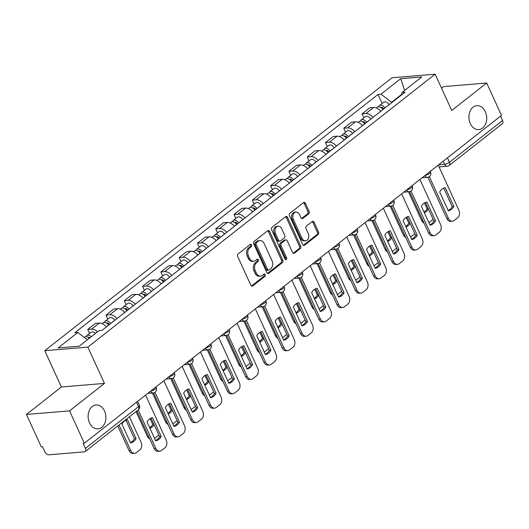 <?xml version="1.0" encoding="UTF-8"?>
<svg xmlns="http://www.w3.org/2000/svg" width="529" height="529" viewBox="0 0 529 529"><rect width="100%" height="100%" fill="white"/><g stroke="black" fill="none" stroke-linecap="round" stroke-linejoin="round"><path stroke-width="0.79" d="M251.652 244.874A1.289 0.952 85.2 0 0 250.739 244.226A1.289 0.952 85.2 0 0 250.336 244.391L238.103 253.999A1.838 1.362 85.2 0 0 237.686 256.505L250.845 285.243A1.838 1.362 85.2 0 0 252.148 286.176A1.838 1.362 85.2 0 0 252.73 285.938L264.956 276.33A1.289 0.952 85.2 0 0 265.247 274.577A1.289 0.952 85.2 0 0 264.335 273.929A1.289 0.952 85.2 0 0 263.931 274.095L262.351 275.338A5.885 4.351 85.2 0 1 260.499 276.085A5.885 4.351 85.2 0 1 256.327 273.123L255.229 270.722A5.885 4.351 85.2 0 1 256.572 262.721L258.159 261.478A1.289 0.952 85.2 0 0 258.45 259.726A1.289 0.952 85.2 0 0 257.537 259.078A1.289 0.952 85.2 0 0 257.134 259.243L255.553 260.486A5.885 4.351 85.2 0 1 253.702 261.24A5.885 4.351 85.2 0 1 249.529 258.271L248.432 255.877A5.885 4.351 85.2 0 1 249.774 247.87L251.354 246.626A1.289 0.952 85.2 0 0 251.652 244.874M253.702 261.24L252.445 261.339A5.885 4.351 85.2 0 1 248.273 258.377L247.175 255.976A5.885 4.351 85.2 0 1 248.518 247.975L250.098 246.732A1.289 0.952 85.2 0 0 250.396 244.98A1.289 0.952 85.2 0 0 250.105 244.57M251.506 286.017L263.7 276.436A1.289 0.952 85.2 0 0 263.991 274.683A1.289 0.952 85.2 0 0 263.707 274.273M260.499 276.085L259.243 276.191A5.885 4.351 85.2 0 1 255.071 273.228L253.973 270.828A5.885 4.351 85.2 0 1 255.315 262.827L256.902 261.584A1.289 0.952 85.2 0 0 257.193 259.832A1.289 0.952 85.2 0 0 256.902 259.422M470.307 123.528A11.982 8.867 85.2 0 0 478.811 129.572A11.982 8.867 85.2 0 0 485.318 111.731A11.982 8.867 85.2 0 0 476.814 105.688A11.982 8.867 85.2 0 0 470.307 123.528M89.507 422.816A11.982 8.867 85.2 0 0 98.01 428.86A11.982 8.867 85.2 0 0 104.517 411.02A11.982 8.867 85.2 0 0 96.02 404.976A11.982 8.867 85.2 0 0 89.507 422.816M308.685 213.842A1.838 1.362 85.2 0 0 309.101 211.336L305.412 203.275A1.838 1.362 85.2 0 0 304.109 202.349A1.838 1.362 85.2 0 0 303.527 202.581L289.952 213.253A1.838 1.362 85.2 0 0 289.528 215.753L302.687 244.497A1.838 1.362 85.2 0 0 303.996 245.43A1.838 1.362 85.2 0 0 304.572 245.192L318.154 234.519A1.838 1.362 85.2 0 0 318.57 232.019L314.114 222.279A1.838 1.362 85.2 0 0 312.811 221.347A1.838 1.362 85.2 0 0 312.229 221.585L306.417 226.154A1.838 1.362 85.2 0 0 306 228.654L308.209 233.487A4.92 3.637 85.2 0 1 305.537 240.801A4.92 3.637 85.2 0 1 302.052 238.321L293.39 219.403A4.92 3.637 85.2 0 1 296.061 212.083A4.92 3.637 85.2 0 1 299.546 214.562L300.988 217.717A1.838 1.362 85.2 0 0 302.29 218.642A1.838 1.362 85.2 0 0 302.872 218.404L308.685 213.842L307.428 213.947A1.838 1.362 85.2 0 0 307.845 211.441L304.155 203.381A1.838 1.362 85.2 0 0 303.494 202.607M104.464 383.406L61.39 386.997L26.45 414.452L69.53 410.861L104.464 383.406L87.86 347.123L435.129 74.192L451.74 110.468L486.673 83.007L501.499 115.382L84.349 443.236L83.093 443.342L85.407 448.387L138.512 406.642A3.743 1.104 -24.6 0 0 139.411 405.293L137.613 401.379M69.53 410.861L84.349 443.236M269.618 231.404A1.838 1.362 85.2 0 0 268.315 230.479A1.838 1.362 85.2 0 0 267.74 230.71L254.158 241.383A1.838 1.362 85.2 0 0 253.741 243.882L266.9 272.627A1.838 1.362 85.2 0 0 268.203 273.559A1.838 1.362 85.2 0 0 268.785 273.321L282.36 262.649A1.838 1.362 85.2 0 0 282.784 260.149L269.618 231.404L268.368 231.51A1.838 1.362 85.2 0 0 267.707 230.737M272.051 227.318L285.634 216.645A1.838 1.362 85.2 0 1 286.215 216.414A1.838 1.362 85.2 0 1 287.518 217.34L300.677 246.084A1.838 1.362 85.2 0 1 300.254 248.584L294.448 253.153A1.838 1.362 85.2 0 1 293.866 253.384A1.838 1.362 85.2 0 1 292.563 252.459L287.227 240.801A1.838 1.362 85.2 0 0 285.924 239.875A1.838 1.362 85.2 0 0 285.343 240.106L281.488 243.142A1.838 1.362 85.2 0 0 281.071 245.641L286.625 257.775A1.289 0.952 85.2 0 1 285.924 259.693A1.289 0.952 85.2 0 1 285.012 259.045L271.635 229.817A1.838 1.362 85.2 0 1 272.051 227.318M26.45 414.452L41.275 446.826L42.532 446.721L44.839 451.766A3.743 2.268 -128.2 0 0 48.84 454.808L84.382 451.852A3.743 2.268 -128.2 0 0 85.209 451.541A3.743 2.268 -128.2 0 0 85.407 448.387M61.39 386.997L44.78 350.714L392.049 77.776L435.129 74.192M486.673 83.007L443.593 86.597L441.543 88.211M500.54 116.135L502.55 120.533A3.743 2.268 51.8 0 1 502.352 123.687L449.24 165.425A3.743 2.268 -128.2 0 0 449.438 162.277L502.55 120.533M106.435 326.876A8.616 5.211 -128.2 0 0 99.287 323.067L91.55 329.15A8.616 5.211 51.8 0 1 97.561 331.776M91.55 329.15L87.721 329.468L89.54 333.449M99.287 323.067L95.458 323.391L87.721 329.468M107.83 319.073L106.005 315.099L109.84 314.775A8.616 5.211 51.8 0 1 116.988 318.584M124.725 312.5A8.616 5.211 -128.2 0 0 117.577 308.698L113.748 309.015L106.005 315.099M126.12 304.697L124.295 300.723L128.13 300.399A8.616 5.211 51.8 0 1 135.279 304.208M143.015 298.125A8.616 5.211 -128.2 0 0 135.867 294.322L132.038 294.64L124.295 300.723M144.41 290.328L142.585 286.348L146.421 286.03A8.616 5.211 51.8 0 1 153.562 289.832M161.305 283.749A8.616 5.211 -128.2 0 0 154.157 279.947L150.322 280.264L142.585 286.348M162.701 275.953L160.876 271.972L164.711 271.655A8.616 5.211 51.8 0 1 171.852 275.457M179.596 269.38A8.616 5.211 -128.2 0 0 172.447 265.571L168.612 265.889L160.876 271.972M180.991 261.577L179.166 257.597L182.994 257.279A8.616 5.211 51.8 0 1 190.142 261.081M197.886 255.004A8.616 5.211 -128.2 0 0 190.738 251.196L186.902 251.513L179.166 257.597M199.281 247.202L197.456 243.221L201.284 242.904A8.616 5.211 51.8 0 1 208.433 246.712M216.169 240.629A8.616 5.211 -128.2 0 0 209.028 236.82L205.192 237.144L197.456 243.221M217.564 232.826L215.746 228.845L219.575 228.528A8.616 5.211 51.8 0 1 226.723 232.337M234.459 226.253A8.616 5.211 -128.2 0 0 227.311 222.444L223.483 222.769L215.746 228.845M235.855 218.451L234.036 214.476L237.865 214.152A8.616 5.211 51.8 0 1 245.013 217.961M252.75 211.878A8.616 5.211 -128.2 0 0 245.601 208.076L241.773 208.393L234.036 214.476M254.145 204.075L252.326 200.101L256.155 199.777A8.616 5.211 51.8 0 1 263.303 203.586M271.04 197.502A8.616 5.211 -128.2 0 0 263.892 193.7L260.063 194.017L252.326 200.101M272.435 189.699L270.617 185.725L274.445 185.408A8.616 5.211 51.8 0 1 281.593 189.21M289.33 183.127A8.616 5.211 -128.2 0 0 282.182 179.324L278.353 179.642L270.617 185.725M290.725 175.33L288.907 171.35L292.735 171.032A8.616 5.211 51.8 0 1 299.883 174.834M307.62 168.751A8.616 5.211 -128.2 0 0 300.472 164.949L296.643 165.266L288.907 171.35M309.015 160.955L307.197 156.974L311.026 156.657A8.616 5.211 51.8 0 1 318.174 160.459M325.91 154.382A8.616 5.211 -128.2 0 0 318.762 150.573L314.934 150.891L307.197 156.974M327.306 146.579L325.487 142.599L329.316 142.281A8.616 5.211 51.8 0 1 336.464 146.083M344.2 140.006A8.616 5.211 -128.2 0 0 337.052 136.198L333.224 136.522L325.487 142.599M345.596 132.204L343.771 128.223L347.606 127.906A8.616 5.211 51.8 0 1 354.754 131.714M362.491 125.631A8.616 5.211 -128.2 0 0 355.343 121.822L351.514 122.146L343.771 128.223M363.886 117.828L362.061 113.847L365.896 113.53A8.616 5.211 51.8 0 1 373.044 117.339M380.781 111.255A8.616 5.211 -128.2 0 0 373.633 107.453L369.804 107.771L362.061 113.847M401.491 94.479L391.599 102.256L380.992 94.188L400.691 78.709L421.792 76.95L402.093 92.43L405.049 92.185L101.859 330.473L98.91 330.718L79.211 346.197L58.111 347.956L77.809 332.476L87.391 339.77M380.992 94.188L378.043 94.433L74.86 332.721L77.809 332.476M87.86 347.123L44.78 350.714M391.599 102.256L391.764 102.619M382.176 103.453L378.043 94.433M402.093 92.43L401.299 95.127M404.659 90.413L400.691 78.709M267.562 273.4L281.104 262.754A1.838 1.362 85.2 0 0 281.527 260.255L268.368 231.51M256.446 242.626A1.289 0.952 85.2 0 0 256.155 244.378L267.707 269.605A1.289 0.952 85.2 0 0 268.62 270.253A1.289 0.952 85.2 0 0 269.023 270.088L270.696 268.778A5.885 4.351 85.2 0 0 272.038 260.777L264.143 243.532A5.885 4.351 85.2 0 0 259.97 240.563A5.885 4.351 85.2 0 0 258.119 241.31L256.446 242.626L255.196 242.732A1.289 0.952 85.2 0 0 254.899 244.477L256.155 244.378M268.62 270.253L267.363 270.359A1.289 0.952 85.2 0 1 266.451 269.711L254.899 244.477M259.97 240.563L258.714 240.669A5.885 4.351 85.2 0 0 256.863 241.416L258.119 241.31M255.196 242.732L256.863 241.416M293.225 253.232L298.997 248.69A1.838 1.362 85.2 0 0 299.421 246.19L286.262 217.445A1.838 1.362 85.2 0 0 285.6 216.672M285.924 239.875L284.668 239.981A1.838 1.362 85.2 0 0 284.086 240.212L280.231 243.247A1.838 1.362 85.2 0 0 279.815 245.747L285.369 257.881L286.625 257.775M285.27 259.422A1.289 0.952 85.2 0 0 285.369 257.881M281.686 228.707A4.92 3.637 85.2 0 0 278.201 226.227A4.92 3.637 85.2 0 0 275.53 233.547L278.585 240.212A1.838 1.362 85.2 0 0 279.887 241.138A1.838 1.362 85.2 0 0 280.463 240.907L284.318 237.871A1.838 1.362 85.2 0 0 284.741 235.372L281.686 228.707M278.201 226.227L276.945 226.333A4.92 3.637 85.2 0 0 274.273 233.646L275.53 233.547M279.887 241.138L278.631 241.244A1.838 1.362 85.2 0 1 277.328 240.318L274.273 233.646M301.649 218.484L307.428 213.947M296.061 212.083L294.805 212.189A4.92 3.637 85.2 0 0 292.134 219.502L293.39 219.403M305.537 240.801L304.281 240.907A4.92 3.637 85.2 0 1 300.796 238.427L292.134 219.502M303.348 245.271L316.897 234.625A1.838 1.362 85.2 0 0 317.314 232.125L312.857 222.385A1.838 1.362 85.2 0 0 312.196 221.611M90.062 337.667A2.248 1.362 -128.2 0 0 88.369 337.462A2.248 1.362 -128.2 0 0 88.33 337.495M91.286 336.709A4.682 2.83 -128.2 0 0 86.868 335.551A4.682 2.83 -128.2 0 0 86.174 336.722M95.504 333.389A4.682 2.83 -128.2 0 0 91.087 332.232L86.868 335.551M121.934 424.073L130.564 442.918A11.704 8.656 85.2 0 0 136.072 438.587L127.443 419.742A11.704 8.656 85.2 0 0 121.934 424.073M118.999 424.979L130.676 450.477A5.621 4.153 85.2 0 0 134.657 453.313A5.621 4.153 85.2 0 0 136.429 452.593L139.828 449.921A5.621 4.153 85.2 0 0 141.111 442.277L129.433 416.779M89.295 338.276A4.682 2.83 -128.2 0 0 84.871 337.118L84.402 337.489M125.955 420.191L134.439 438.72L136.072 438.587M130.418 442.601A11.704 8.656 85.2 0 0 134.439 438.72M134.657 453.313L133.024 453.446A5.621 4.153 -94.8 0 1 129.043 450.615L130.676 450.477M117.755 425.957L129.043 450.615M151.076 418.102L159.56 436.63A11.704 8.656 -94.8 0 1 155.539 440.505M138.181 409.909L155.797 448.387A5.621 4.153 85.2 0 0 159.778 451.217L158.145 451.356A5.621 4.153 -94.8 0 1 154.164 448.519L136.932 410.888M161.193 436.491L152.564 417.646A11.704 8.656 -94.8 0 0 147.055 421.977L155.678 440.822A11.704 8.656 -94.8 0 0 161.193 436.491L159.56 436.63M159.778 451.217A5.621 4.153 85.2 0 0 161.543 450.503L164.949 447.825A5.621 4.153 85.2 0 0 166.232 440.181L145.594 395.103M109.457 324.502L109.265 324.224A2.248 1.362 -128.2 0 0 106.66 323.093A2.248 1.362 -128.2 0 0 106.62 323.12M110.621 323.583L110.587 323.536A4.682 2.83 -128.2 0 0 105.152 321.176A4.682 2.83 -128.2 0 0 104.464 322.346M114.839 320.27L114.806 320.217A4.682 2.83 -128.2 0 0 109.377 317.863L105.152 321.176M149.925 428.252A11.704 8.656 85.2 0 0 154.091 424.681M154.547 438.343A5.621 4.153 85.2 0 0 154.719 438.217L158.118 435.546A5.621 4.153 85.2 0 0 158.766 434.904M108.63 325.15L108.597 325.104A4.682 2.83 -128.2 0 0 103.162 322.743L102.09 323.583M150.104 418.618L152.729 424.344L153.893 424.251M149.674 427.71A11.704 8.656 85.2 0 0 152.729 424.344M149.7 438.779A5.621 4.153 -94.8 0 1 147.333 436.24L148.497 436.141M136.046 411.582L147.333 436.24M127.747 310.126L127.555 309.849A2.248 1.362 -128.2 0 0 124.95 308.718A2.248 1.362 -128.2 0 0 124.91 308.751M128.911 309.207L128.878 309.161A4.682 2.83 -128.2 0 0 123.442 306.8A4.682 2.83 -128.2 0 0 122.754 307.977M133.129 305.894L133.096 305.841A4.682 2.83 -128.2 0 0 127.668 303.487L123.442 306.8M168.215 413.876A11.704 8.656 85.2 0 0 172.375 410.306M172.838 423.967A5.621 4.153 85.2 0 0 173.009 423.841L176.408 421.17A5.621 4.153 85.2 0 0 177.056 420.529M126.92 310.774L126.881 310.728A4.682 2.83 -128.2 0 0 121.452 308.367L120.381 309.207M168.394 404.242L171.019 409.968L172.183 409.876M167.964 413.334A11.704 8.656 85.2 0 0 171.019 409.968M167.991 424.41A5.621 4.153 -94.8 0 1 165.623 421.864L166.787 421.765M152.412 393.014L165.623 421.864M169.366 403.726L177.85 422.254A11.704 8.656 -94.8 0 1 173.823 426.129M154.977 392.273L174.087 434.011A5.621 4.153 85.2 0 0 178.068 436.842L176.435 436.98A5.621 4.153 -94.8 0 1 172.454 434.144L153.562 392.895M179.483 422.116L170.854 403.27A11.704 8.656 -94.8 0 0 165.346 407.601L173.968 426.447A11.704 8.656 -94.8 0 0 179.483 422.116L177.85 422.254M178.068 436.842A5.621 4.153 85.2 0 0 179.834 436.127L183.239 433.456A5.621 4.153 85.2 0 0 184.522 425.805L163.884 380.735M187.656 389.351L196.14 407.879A11.704 8.656 -94.8 0 1 192.113 411.76M173.267 377.898L192.371 419.636A5.621 4.153 85.2 0 0 196.358 422.466L194.725 422.605A5.621 4.153 -94.8 0 1 190.744 419.768L171.852 378.519M197.773 407.74L189.144 388.901A11.704 8.656 -94.8 0 0 183.636 393.232L192.258 412.071A11.704 8.656 -94.8 0 0 197.773 407.74L196.14 407.879M196.358 422.466A5.621 4.153 85.2 0 0 198.124 421.752L201.529 419.08A5.621 4.153 85.2 0 0 202.805 411.436L182.168 366.359M146.037 295.751L145.845 295.473A2.248 1.362 -128.2 0 0 143.24 294.342A2.248 1.362 -128.2 0 0 143.2 294.375M147.201 294.838L147.168 294.785A4.682 2.83 -128.2 0 0 141.732 292.425A4.682 2.83 -128.2 0 0 141.045 293.602M151.42 291.519L151.387 291.466A4.682 2.83 -128.2 0 0 145.958 289.112L141.732 292.425M186.506 399.501A11.704 8.656 85.2 0 0 190.665 395.93M191.128 409.598A5.621 4.153 85.2 0 0 191.3 409.472L194.698 406.794A5.621 4.153 85.2 0 0 195.346 406.153M145.21 296.405L145.171 296.352A4.682 2.83 -128.2 0 0 139.742 293.992L138.671 294.838M186.684 389.866L189.309 395.599L190.473 395.5M186.254 398.959A11.704 8.656 85.2 0 0 189.309 395.599M186.281 410.035A5.621 4.153 -94.8 0 1 183.913 407.489L185.077 407.39M170.702 378.638L183.913 407.489M164.327 281.375L164.135 281.097A2.248 1.362 -128.2 0 0 161.53 279.967A2.248 1.362 -128.2 0 0 161.49 280M165.491 280.463L165.458 280.41A4.682 2.83 -128.2 0 0 160.023 278.056A4.682 2.83 -128.2 0 0 159.335 279.226M169.71 277.143L169.677 277.097A4.682 2.83 -128.2 0 0 164.248 274.736L160.023 278.056M204.796 385.132A11.704 8.656 85.2 0 0 208.955 381.554M209.418 395.223A5.621 4.153 85.2 0 0 209.583 395.097L212.989 392.425A5.621 4.153 85.2 0 0 213.637 391.777M163.494 282.03L163.461 281.977A4.682 2.83 -128.2 0 0 158.032 279.616L156.961 280.463M204.974 375.491L207.599 381.224L208.763 381.125M204.544 384.583A11.704 8.656 85.2 0 0 207.599 381.224M204.571 395.659A5.621 4.153 -94.8 0 1 202.204 393.113L203.361 393.021M188.992 364.263L202.204 393.113M182.617 267L182.426 266.722A2.248 1.362 -128.2 0 0 179.82 265.591A2.248 1.362 -128.2 0 0 179.781 265.624M183.781 266.087L183.748 266.034A4.682 2.83 -128.2 0 0 178.313 263.68A4.682 2.83 -128.2 0 0 177.625 264.85M188 262.768L187.967 262.721A4.682 2.83 -128.2 0 0 182.531 260.361L178.313 263.68M223.086 370.756A11.704 8.656 85.2 0 0 227.245 367.179M227.708 380.847A5.621 4.153 85.2 0 0 227.873 380.721L231.279 378.05A5.621 4.153 85.2 0 0 231.927 377.402M181.784 267.654L181.751 267.601A4.682 2.83 -128.2 0 0 176.322 265.247L175.251 266.087M223.264 361.115L225.89 366.848L227.047 366.749M222.835 370.207A11.704 8.656 85.2 0 0 225.89 366.848M222.861 381.283A5.621 4.153 -94.8 0 1 220.494 378.738L221.651 378.645M207.282 349.894L220.494 378.738M205.946 374.975L214.43 393.503A11.704 8.656 -94.8 0 1 210.403 397.385M191.558 363.522L210.661 405.26A5.621 4.153 85.2 0 0 214.648 408.097L213.015 408.229A5.621 4.153 -94.8 0 1 209.034 405.393L190.142 364.144M216.057 393.364L207.434 374.525A11.704 8.656 -94.8 0 0 201.919 378.857L210.549 397.696A11.704 8.656 -94.8 0 0 216.057 393.364L214.43 393.503M214.648 408.097A5.621 4.153 85.2 0 0 216.414 407.376L219.813 404.705A5.621 4.153 85.2 0 0 221.096 397.061L200.458 351.983M224.236 360.599L232.714 379.128A11.704 8.656 -94.8 0 1 228.693 383.009M209.848 349.153L228.951 390.885A5.621 4.153 85.2 0 0 232.939 393.721L231.305 393.854A5.621 4.153 -94.8 0 1 227.318 391.024L208.433 349.768M234.347 378.995L225.724 360.15A11.704 8.656 -94.8 0 0 220.209 364.481L228.839 383.32A11.704 8.656 -94.8 0 0 234.347 378.995L232.714 379.128M232.939 393.721A5.621 4.153 85.2 0 0 234.704 393.001L238.103 390.329A5.621 4.153 85.2 0 0 239.386 382.685L218.748 337.608M242.527 346.224L251.004 364.752A11.704 8.656 -94.8 0 1 246.983 368.634M228.138 334.778L247.241 376.509A5.621 4.153 85.2 0 0 251.229 379.346L249.595 379.478A5.621 4.153 -94.8 0 1 245.608 376.648L226.723 335.393M252.637 364.62L244.014 345.774A11.704 8.656 -94.8 0 0 238.5 350.105L247.129 368.951A11.704 8.656 -94.8 0 0 252.637 364.62L251.004 364.752M251.229 379.346A5.621 4.153 85.2 0 0 252.994 378.625L256.393 375.954A5.621 4.153 85.2 0 0 257.676 368.31L237.038 323.232M200.908 252.631L200.716 252.346A2.248 1.362 -128.2 0 0 198.111 251.215A2.248 1.362 -128.2 0 0 198.071 251.249M202.071 251.711L202.038 251.659A4.682 2.83 -128.2 0 0 196.603 249.304A4.682 2.83 -128.2 0 0 195.915 250.475M206.29 248.392L206.257 248.346A4.682 2.83 -128.2 0 0 200.822 245.985L196.603 249.304M241.376 356.381A11.704 8.656 85.2 0 0 245.535 352.803M245.998 366.471A5.621 4.153 85.2 0 0 246.164 366.346L249.562 363.674A5.621 4.153 85.2 0 0 250.217 363.026M200.074 253.279L200.041 253.226A4.682 2.83 -128.2 0 0 194.612 250.872L193.541 251.711M241.555 346.74L244.18 352.473L245.337 352.374M241.125 355.838A11.704 8.656 85.2 0 0 244.18 352.473M241.151 366.908A5.621 4.153 -94.8 0 1 238.784 364.362L239.941 364.269M225.572 335.518L238.784 364.362M260.81 331.848L269.294 350.377A11.704 8.656 -94.8 0 1 265.274 354.258M246.428 320.402L265.532 362.134A5.621 4.153 85.2 0 0 269.519 364.97L267.886 365.109A5.621 4.153 -94.8 0 1 263.898 362.272L245.013 321.017M270.927 350.244L262.305 331.399A11.704 8.656 -94.8 0 0 256.79 335.73L265.419 354.575A11.704 8.656 -94.8 0 0 270.927 350.244L269.294 350.377M269.519 364.97A5.621 4.153 85.2 0 0 271.284 364.25L274.683 361.578A5.621 4.153 85.2 0 0 275.966 353.934L255.328 308.857M219.191 238.255L219.006 237.977A2.248 1.362 -128.2 0 0 216.394 236.84A2.248 1.362 -128.2 0 0 216.361 236.873M220.362 237.336L220.322 237.29A4.682 2.83 -128.2 0 0 214.893 234.929A4.682 2.83 -128.2 0 0 214.205 236.099M224.58 234.023L224.547 233.97A4.682 2.83 -128.2 0 0 219.112 231.609L214.893 234.929M259.666 342.005A11.704 8.656 85.2 0 0 263.826 338.434M264.282 352.096A5.621 4.153 85.2 0 0 264.454 351.97L267.853 349.299A5.621 4.153 85.2 0 0 268.507 348.657M218.365 238.903L218.332 238.85A4.682 2.83 -128.2 0 0 212.903 236.496L211.831 237.336M259.845 332.364L262.47 338.097L263.627 337.998M259.415 341.463A11.704 8.656 85.2 0 0 262.47 338.097M259.441 352.532A5.621 4.153 -94.8 0 1 257.068 349.993L258.231 349.894M243.862 321.143L257.068 349.993M279.1 317.473L287.584 336.008A11.704 8.656 -94.8 0 1 283.564 339.882M264.718 306.026L283.822 347.758A5.621 4.153 85.2 0 0 287.809 350.595L286.176 350.734A5.621 4.153 -94.8 0 1 282.188 347.897L263.303 306.641M289.218 335.869L280.588 317.023A11.704 8.656 -94.8 0 0 275.08 321.354L283.709 340.2A11.704 8.656 -94.8 0 0 289.218 335.869L287.584 336.008M287.809 350.595A5.621 4.153 85.2 0 0 289.575 349.881L292.973 347.203A5.621 4.153 85.2 0 0 294.256 339.558L273.619 294.481M237.481 223.879L237.296 223.602A2.248 1.362 -128.2 0 0 234.684 222.471A2.248 1.362 -128.2 0 0 234.651 222.497M238.652 222.96L238.612 222.914A4.682 2.83 -128.2 0 0 233.183 220.553A4.682 2.83 -128.2 0 0 232.489 221.724M242.871 219.647L242.837 219.595A4.682 2.83 -128.2 0 0 237.402 217.234L233.183 220.553M277.956 327.63A11.704 8.656 85.2 0 0 282.116 324.059M282.572 337.72A5.621 4.153 85.2 0 0 282.744 337.595L286.143 334.923A5.621 4.153 85.2 0 0 286.797 334.282M236.655 224.527L236.622 224.481A4.682 2.83 -128.2 0 0 231.193 222.12L230.122 222.96M278.135 317.995L280.754 323.722L281.917 323.629M277.705 327.087A11.704 8.656 85.2 0 0 280.754 323.722M277.732 338.157A5.621 4.153 -94.8 0 1 275.358 335.617L276.522 335.518M262.153 306.767L275.358 335.617M297.391 303.104L305.874 321.632A11.704 8.656 -94.8 0 1 301.854 325.507M283.002 291.651L302.112 333.389A5.621 4.153 85.2 0 0 306.099 336.219L304.466 336.358A5.621 4.153 -94.8 0 1 300.479 333.521L281.593 292.266M307.508 321.493L298.878 302.648A11.704 8.656 -94.8 0 0 293.37 306.979L301.999 325.824A11.704 8.656 -94.8 0 0 307.508 321.493L305.874 321.632M306.099 336.219A5.621 4.153 85.2 0 0 307.865 335.505L311.264 332.834A5.621 4.153 85.2 0 0 312.546 325.183L291.909 280.112M255.772 209.504L255.586 209.226A2.248 1.362 -128.2 0 0 252.974 208.095A2.248 1.362 -128.2 0 0 252.941 208.128M256.935 208.585L256.902 208.538A4.682 2.83 -128.2 0 0 251.473 206.178A4.682 2.83 -128.2 0 0 250.779 207.355M261.161 205.272L261.128 205.219A4.682 2.83 -128.2 0 0 255.692 202.865L251.473 206.178M296.247 313.254A11.704 8.656 85.2 0 0 300.406 309.683M300.862 323.345A5.621 4.153 85.2 0 0 301.034 323.219L304.433 320.548A5.621 4.153 85.2 0 0 305.088 319.906M254.945 210.152L254.912 210.106A4.682 2.83 -128.2 0 0 249.476 207.745L248.405 208.585M296.425 303.62L299.044 309.346L300.207 309.253M295.995 312.712A11.704 8.656 85.2 0 0 299.044 309.346M296.022 323.781A5.621 4.153 -94.8 0 1 293.648 321.242L294.812 321.143M280.443 292.392L293.648 321.242M315.681 288.728L324.165 307.256A11.704 8.656 -94.8 0 1 320.144 311.131M301.292 277.275L320.402 319.013A5.621 4.153 85.2 0 0 324.383 321.844L322.756 321.982A5.621 4.153 -94.8 0 1 318.769 319.146L299.883 277.897M325.798 307.118L317.169 288.272A11.704 8.656 -94.8 0 0 311.66 292.603L320.29 311.449A11.704 8.656 -94.8 0 0 325.798 307.118L324.165 307.256M324.383 321.844A5.621 4.153 85.2 0 0 326.155 321.129L329.554 318.458A5.621 4.153 85.2 0 0 330.837 310.814L310.199 265.737M274.062 195.128L273.877 194.851A2.248 1.362 -128.2 0 0 271.265 193.72A2.248 1.362 -128.2 0 0 271.225 193.753M275.225 194.216L275.192 194.163A4.682 2.83 -128.2 0 0 269.764 191.802A4.682 2.83 -128.2 0 0 269.069 192.979M279.451 190.896L279.418 190.843A4.682 2.83 -128.2 0 0 273.982 188.489L269.764 191.802M314.53 298.878A11.704 8.656 85.2 0 0 318.696 295.308M319.152 308.976A5.621 4.153 85.2 0 0 319.324 308.843L322.723 306.172A5.621 4.153 85.2 0 0 323.378 305.531M273.235 195.776L273.202 195.73A4.682 2.83 -128.2 0 0 267.767 193.369L266.695 194.216M314.715 289.244L317.334 294.97L318.498 294.878M314.286 298.336A11.704 8.656 85.2 0 0 317.334 294.97M314.312 309.412A5.621 4.153 -94.8 0 1 311.938 306.866L313.102 306.767M298.733 278.016L311.938 306.866M333.971 274.353L342.455 292.881A11.704 8.656 -94.8 0 1 338.434 296.762M319.582 262.9L338.692 304.638A5.621 4.153 85.2 0 0 342.673 307.468L341.04 307.607A5.621 4.153 -94.8 0 1 337.059 304.77L318.174 263.521M344.088 292.742L335.459 273.903A11.704 8.656 -94.8 0 0 329.951 278.234L338.58 297.073A11.704 8.656 -94.8 0 0 344.088 292.742L342.455 292.881M342.673 307.468A5.621 4.153 85.2 0 0 344.445 306.754L347.844 304.082A5.621 4.153 85.2 0 0 349.127 296.438L328.489 251.361M292.352 180.753L292.167 180.475A2.248 1.362 -128.2 0 0 289.555 179.344A2.248 1.362 -128.2 0 0 289.515 179.377M293.516 179.84L293.483 179.787A4.682 2.83 -128.2 0 0 288.054 177.433A4.682 2.83 -128.2 0 0 287.359 178.604M297.741 176.521L297.701 176.468A4.682 2.83 -128.2 0 0 292.272 174.114L288.054 177.433M332.82 284.509A11.704 8.656 85.2 0 0 336.986 280.932M337.442 294.6A5.621 4.153 85.2 0 0 337.614 294.474L341.013 291.796A5.621 4.153 85.2 0 0 341.668 291.155M291.525 181.407L291.492 181.354A4.682 2.83 -128.2 0 0 286.057 178.994L284.986 179.84M332.999 274.868L335.624 280.601L336.788 280.502M332.576 283.961A11.704 8.656 85.2 0 0 335.624 280.601M332.602 295.037A5.621 4.153 -94.8 0 1 330.228 292.491L331.392 292.392M317.023 263.64L330.228 292.491M352.261 259.977L360.745 278.505A11.704 8.656 -94.8 0 1 356.725 282.387M337.872 248.531L356.982 290.262A5.621 4.153 85.2 0 0 360.963 293.099L359.33 293.231A5.621 4.153 -94.8 0 1 355.349 290.401L336.464 249.146M362.378 278.366L353.749 259.527A11.704 8.656 -94.8 0 0 348.241 263.859L356.87 282.698A11.704 8.656 -94.8 0 0 362.378 278.366L360.745 278.505M360.963 293.099A5.621 4.153 85.2 0 0 362.735 292.378L366.134 289.707A5.621 4.153 85.2 0 0 367.417 282.063L346.779 236.985M310.642 166.377L310.45 166.099A2.248 1.362 -128.2 0 0 307.845 164.969A2.248 1.362 -128.2 0 0 307.805 165.002M311.806 165.465L311.773 165.412A4.682 2.83 -128.2 0 0 306.344 163.058A4.682 2.83 -128.2 0 0 305.65 164.228M316.031 162.145L315.992 162.099A4.682 2.83 -128.2 0 0 310.563 159.738L306.344 163.058M351.111 270.134A11.704 8.656 85.2 0 0 355.276 266.556M355.733 280.225A5.621 4.153 85.2 0 0 355.905 280.099L359.303 277.427A5.621 4.153 85.2 0 0 359.958 276.779M309.815 167.032L309.782 166.979A4.682 2.83 -128.2 0 0 304.347 164.625L303.276 165.465M351.289 260.493L353.914 266.226L355.078 266.127M350.866 269.585A11.704 8.656 85.2 0 0 353.914 266.226M350.892 280.661A5.621 4.153 -94.8 0 1 348.518 278.115L349.682 278.023M335.313 249.271L348.518 278.115M370.551 245.601L379.035 264.13A11.704 8.656 -94.8 0 1 375.015 268.011M356.162 234.155L375.273 275.887A5.621 4.153 85.2 0 0 379.253 278.723L377.62 278.856A5.621 4.153 -94.8 0 1 373.639 276.026L354.754 234.77M380.668 263.997L372.039 245.152A11.704 8.656 -94.8 0 0 366.531 249.483L375.154 268.329A11.704 8.656 -94.8 0 0 380.668 263.997L379.035 264.13M379.253 278.723A5.621 4.153 85.2 0 0 381.025 278.003L384.424 275.331A5.621 4.153 85.2 0 0 385.707 267.687L365.07 222.61M328.932 152.002L328.74 151.724A2.248 1.362 -128.2 0 0 326.135 150.593A2.248 1.362 -128.2 0 0 326.095 150.626M330.096 151.089L330.063 151.036A4.682 2.83 -128.2 0 0 324.634 148.682A4.682 2.83 -128.2 0 0 323.94 149.852M334.315 147.77L334.282 147.723A4.682 2.83 -128.2 0 0 328.853 145.363L324.634 148.682M369.401 255.758A11.704 8.656 85.2 0 0 373.567 252.181M374.023 265.849A5.621 4.153 85.2 0 0 374.195 265.723L377.594 263.052A5.621 4.153 85.2 0 0 378.248 262.404M328.106 152.656L328.073 152.603A4.682 2.83 -128.2 0 0 322.637 150.249L321.566 151.089M369.579 246.117L372.204 251.85L373.368 251.751M369.156 255.216A11.704 8.656 85.2 0 0 372.204 251.85M369.182 266.285A5.621 4.153 -94.8 0 1 366.809 263.74L367.972 263.647M353.603 234.896L366.809 263.74M388.841 231.226L397.325 249.754A11.704 8.656 -94.8 0 1 393.305 253.636M374.453 219.78L393.563 261.511A5.621 4.153 85.2 0 0 397.544 264.348L395.91 264.48A5.621 4.153 -94.8 0 1 391.929 261.65L373.038 220.395M398.959 249.622L390.329 230.776A11.704 8.656 -94.8 0 0 384.821 235.107L393.444 253.953A11.704 8.656 -94.8 0 0 398.959 249.622L397.325 249.754M397.544 264.348A5.621 4.153 85.2 0 0 399.309 263.627L402.714 260.956A5.621 4.153 85.2 0 0 403.997 253.312L383.36 208.234M347.222 137.633L347.031 137.355A2.248 1.362 -128.2 0 0 344.425 136.218A2.248 1.362 -128.2 0 0 344.386 136.251M348.386 136.713L348.353 136.667A4.682 2.83 -128.2 0 0 342.918 134.306A4.682 2.83 -128.2 0 0 342.23 135.477M352.605 133.394L352.572 133.348A4.682 2.83 -128.2 0 0 347.143 130.987L342.918 134.306M387.691 241.383A11.704 8.656 85.2 0 0 391.857 237.805M392.313 251.473A5.621 4.153 85.2 0 0 392.485 251.348L395.884 248.676A5.621 4.153 85.2 0 0 396.532 248.035M346.396 138.281L346.363 138.228A4.682 2.83 -128.2 0 0 340.927 135.874L339.856 136.713M387.869 231.742L390.495 237.475L391.658 237.376M387.44 240.84A11.704 8.656 85.2 0 0 390.495 237.475M387.466 251.91A5.621 4.153 -94.8 0 1 385.099 249.371L386.263 249.271M371.894 220.52L385.099 249.371M407.132 216.85L415.615 235.379A11.704 8.656 -94.8 0 1 411.588 239.26M392.743 205.404L411.853 247.136A5.621 4.153 85.2 0 0 415.834 249.972L414.2 250.111A5.621 4.153 -94.8 0 1 410.22 247.274L391.328 206.019M417.249 235.246L408.619 216.401A11.704 8.656 -94.8 0 0 403.111 220.732L411.734 239.577A11.704 8.656 -94.8 0 0 417.249 235.246L415.615 235.379M415.834 249.972A5.621 4.153 85.2 0 0 417.599 249.252L421.005 246.58A5.621 4.153 85.2 0 0 422.287 238.936L401.65 193.859M365.513 123.257L365.321 122.979A2.248 1.362 -128.2 0 0 362.715 121.849A2.248 1.362 -128.2 0 0 362.676 121.875M366.676 122.338L366.643 122.292A4.682 2.83 -128.2 0 0 361.208 119.931A4.682 2.83 -128.2 0 0 360.52 121.101M370.895 119.025L370.862 118.972A4.682 2.83 -128.2 0 0 365.433 116.611L361.208 119.931M405.981 227.007A11.704 8.656 85.2 0 0 410.14 223.436M410.603 237.098A5.621 4.153 85.2 0 0 410.775 236.972L414.174 234.301A5.621 4.153 85.2 0 0 414.822 233.659M364.686 123.905L364.646 123.859A4.682 2.83 -128.2 0 0 359.217 121.498L358.146 122.338M406.16 217.366L408.785 223.099L409.949 223.007M405.73 226.465A11.704 8.656 85.2 0 0 408.785 223.099M405.756 237.534A5.621 4.153 -94.8 0 1 403.389 234.995L404.553 234.896M390.177 206.145L403.389 234.995M425.422 202.481L433.906 221.01A11.704 8.656 -94.8 0 1 429.879 224.885M411.033 191.029L430.143 232.767A5.621 4.153 85.2 0 0 434.124 235.597L432.491 235.736A5.621 4.153 -94.8 0 1 428.51 232.899L409.618 191.643M435.539 220.871L426.91 202.025A11.704 8.656 -94.8 0 0 421.401 206.356L430.024 225.202A11.704 8.656 -94.8 0 0 435.539 220.871L433.906 221.01M434.124 235.597A5.621 4.153 85.2 0 0 435.889 234.883L439.295 232.205A5.621 4.153 85.2 0 0 440.578 224.561L419.94 179.483M383.803 108.881L383.611 108.604A2.248 1.362 -128.2 0 0 381.006 107.473A2.248 1.362 -128.2 0 0 380.966 107.506M384.967 107.962L384.933 107.916A4.682 2.83 -128.2 0 0 379.498 105.555A4.682 2.83 -128.2 0 0 378.81 106.732M389.185 104.649L389.152 104.597A4.682 2.83 -128.2 0 0 383.723 102.242L379.498 105.555M424.271 212.632A11.704 8.656 85.2 0 0 428.43 209.061M428.893 222.722A5.621 4.153 85.2 0 0 429.065 222.597L432.464 219.925A5.621 4.153 85.2 0 0 433.112 219.284M382.976 109.529L382.936 109.483A4.682 2.83 -128.2 0 0 377.508 107.123L376.436 107.962M424.45 202.997L427.075 208.724L428.239 208.631M424.02 212.089A11.704 8.656 85.2 0 0 427.075 208.724M424.046 223.159A5.621 4.153 -94.8 0 1 421.679 220.619L422.843 220.52M408.467 191.769L421.679 220.619M443.712 188.106L452.196 206.634A11.704 8.656 -94.8 0 1 448.169 210.509M429.323 176.653L448.427 218.391A5.621 4.153 85.2 0 0 452.414 221.221L450.781 221.36A5.621 4.153 -94.8 0 1 446.8 218.523L427.908 177.275M453.829 206.495L445.2 187.65A11.704 8.656 -94.8 0 0 439.685 191.981L448.314 210.826A11.704 8.656 -94.8 0 0 453.829 206.495L452.196 206.634M452.414 221.221A5.621 4.153 85.2 0 0 454.18 220.507L457.578 217.836A5.621 4.153 85.2 0 0 458.861 210.185L438.224 165.114M438.587 164.823L444.585 164.327A3.743 1.104 -24.6 0 0 449.438 162.277L447.428 157.88M443.163 161.233L444.585 164.327A3.743 2.771 -94.8 0 0 447.236 166.218A3.743 3.743 0 0 0 449.24 165.425M355.343 121.822L347.606 127.906M337.052 136.198L329.316 142.281M318.762 150.573L311.026 156.657M300.472 164.949L292.735 171.032M282.182 179.324L274.445 185.408M263.892 193.7L256.155 199.777M245.601 208.076L237.865 214.152M227.311 222.444L219.575 228.528M209.028 236.82L201.284 242.904M190.738 251.196L182.994 257.279M172.447 265.571L164.711 271.655M154.157 279.947L146.421 286.03M135.867 294.322L128.13 300.399M117.577 308.698L109.84 314.775M373.633 107.453L365.896 113.53M150.778 391.03A3.743 1.104 -24.6 0 0 154.561 389.536A3.743 1.104 -24.6 0 0 156.207 387.664L155.903 387.003M147.756 393.404L153.112 392.954A3.743 2.771 -94.8 0 1 150.534 391.222M169.068 376.655A3.743 1.104 -24.6 0 0 172.851 375.16A3.743 1.104 -24.6 0 0 174.497 373.289L174.193 372.628M187.359 362.279A3.743 1.104 -24.6 0 0 191.141 360.785A3.743 1.104 -24.6 0 0 192.787 358.913L192.483 358.252M205.649 347.903A3.743 1.104 -24.6 0 0 209.431 346.416A3.743 1.104 -24.6 0 0 211.078 344.544L210.773 343.876M223.939 333.528A3.743 1.104 -24.6 0 0 227.721 332.04A3.743 1.104 -24.6 0 0 229.368 330.169L229.064 329.501M242.229 319.152A3.743 1.104 -24.6 0 0 246.011 317.664A3.743 1.104 -24.6 0 0 247.658 315.793L247.354 315.125M260.519 304.783A3.743 1.104 -24.6 0 0 264.302 303.289A3.743 1.104 -24.6 0 0 265.948 301.418L265.644 300.756M278.809 290.408A3.743 1.104 -24.6 0 0 282.592 288.913A3.743 1.104 -24.6 0 0 284.238 287.042L283.934 286.381M297.1 276.032A3.743 1.104 -24.6 0 0 300.882 274.538A3.743 1.104 -24.6 0 0 302.528 272.666L302.224 272.005M315.39 261.657A3.743 1.104 -24.6 0 0 319.172 260.162A3.743 1.104 -24.6 0 0 320.819 258.291L320.514 257.63M333.68 247.281A3.743 1.104 -24.6 0 0 337.462 245.787A3.743 1.104 -24.6 0 0 339.102 243.922L338.798 243.254M351.964 232.905A3.743 1.104 -24.6 0 0 355.752 231.418A3.743 1.104 -24.6 0 0 357.392 229.546L357.088 228.878M370.254 218.53A3.743 1.104 -24.6 0 0 374.043 217.042A3.743 1.104 -24.6 0 0 375.683 215.171L375.378 214.503M388.544 204.161A3.743 1.104 -24.6 0 0 392.326 202.667A3.743 1.104 -24.6 0 0 393.973 200.795L393.669 200.127M406.834 189.785A3.743 1.104 -24.6 0 0 410.616 188.291A3.743 1.104 -24.6 0 0 412.263 186.42L411.959 185.758M425.124 175.41A3.743 1.104 -24.6 0 0 428.907 173.915A3.743 1.104 -24.6 0 0 430.553 172.044L430.249 171.383M166.046 379.029L171.403 378.585A3.743 2.771 -94.8 0 1 168.824 376.846M184.337 364.653L189.693 364.21A3.743 2.771 -94.8 0 1 187.114 362.471M202.627 350.277L207.983 349.834A3.743 2.771 -94.8 0 1 205.404 348.102M220.917 335.902L226.273 335.459A3.743 2.771 -94.8 0 1 223.694 333.726M239.207 321.533L244.563 321.083A3.743 2.771 -94.8 0 1 241.984 319.351M257.497 307.157L262.853 306.708A3.743 2.771 -94.8 0 1 260.268 304.975M275.788 292.782L281.144 292.332A3.743 2.771 -94.8 0 1 278.558 290.6M294.078 278.406L299.434 277.956A3.743 2.771 -94.8 0 1 296.848 276.224M312.368 264.031L317.724 263.587A3.743 2.771 -94.8 0 1 315.139 261.848M330.658 249.655L336.014 249.212A3.743 2.771 -94.8 0 1 333.429 247.473M348.948 235.279L354.298 234.836A3.743 2.771 -94.8 0 1 351.719 233.104M367.232 220.91L372.588 220.461A3.743 2.771 -94.8 0 1 370.009 218.728M385.522 206.535L390.878 206.085A3.743 2.771 -94.8 0 1 388.299 204.353M403.812 192.159L409.168 191.71A3.743 2.771 -94.8 0 1 406.589 189.977M422.102 177.784L427.458 177.334A3.743 2.771 -94.8 0 1 424.88 175.602M136.502 402.252L138.512 406.642A3.743 2.268 -128.2 0 1 138.32 409.796A3.743 3.743 0 0 0 139.411 405.293M248.518 247.975L249.774 247.87M247.175 255.976L248.432 255.877M248.273 258.377L249.529 258.271M256.902 261.584L258.159 261.478M255.315 262.827L256.572 262.721M253.973 270.828L255.229 270.722M255.071 273.228L256.327 273.123M263.7 276.436L264.956 276.33M251.539 286.037L252.73 285.938M250.098 246.732L251.354 246.626M281.527 260.255L282.784 260.149M281.104 262.754L282.36 262.649M267.595 273.42L268.785 273.321M266.451 269.711L267.707 269.605M286.262 217.445L287.518 217.34M299.421 246.19L300.677 246.084M298.997 248.69L300.254 248.584M293.258 253.252L294.448 253.153M284.086 240.212L285.343 240.106M280.231 243.247L281.488 243.142M279.815 245.747L281.071 245.641M277.328 240.318L278.585 240.212M301.682 218.503L302.872 218.404M300.796 238.427L302.052 238.321M312.857 222.385L314.114 222.279M317.314 232.125L318.57 232.019M316.897 234.625L318.154 234.519M303.382 245.291L304.572 245.192M304.155 203.381L305.412 203.275M307.845 211.441L309.101 211.336M155.797 448.387L154.164 448.519M107.731 324.046L108.524 323.424M110.587 323.536L114.806 320.217M106.395 326.829L108.597 325.104M126.021 309.67L126.815 309.048M128.878 309.161L133.096 305.841M124.685 312.454L126.881 310.728M174.087 434.011L172.454 434.144M192.371 419.636L190.744 419.768M144.311 295.301L145.105 294.673M147.168 294.785L151.387 291.466M142.975 298.078L145.171 296.352M162.601 280.925L163.395 280.297M165.458 280.41L169.677 277.097M161.266 283.703L163.461 281.977M180.892 266.55L181.685 265.922M183.748 266.034L187.967 262.721M179.556 269.334L181.751 267.601M210.661 405.26L209.034 405.393M228.951 390.885L227.318 391.024M247.241 376.509L245.608 376.648M199.182 252.174L199.975 251.553M202.038 251.659L206.257 248.346M197.846 254.958L200.041 253.226M265.532 362.134L263.898 362.272M217.472 237.799L218.265 237.177M220.322 237.29L224.547 233.97M216.13 240.583L218.332 238.85M283.822 347.758L282.188 347.897M235.762 223.423L236.556 222.802M238.612 222.914L242.837 219.595M234.42 226.207L236.622 224.481M302.112 333.389L300.479 333.521M254.046 209.048L254.846 208.426M256.902 208.538L261.128 205.219M252.71 211.831L254.912 210.106M320.402 319.013L318.769 319.146M272.336 194.679L273.136 194.05M275.192 194.163L279.418 190.843M271 197.456L273.202 195.73M338.692 304.638L337.059 304.77M290.626 180.303L291.426 179.675M293.483 179.787L297.701 176.468M289.29 183.08L291.492 181.354M356.982 290.262L355.349 290.401M308.916 165.927L309.71 165.299M311.773 165.412L315.992 162.099M307.58 168.711L309.782 166.979M375.273 275.887L373.639 276.026M327.206 151.552L328 150.924M330.063 151.036L334.282 147.723M325.871 154.336L328.073 152.603M393.563 261.511L391.929 261.65M345.497 137.176L346.29 136.555M348.353 136.667L352.572 133.348M344.161 139.96L346.363 138.228M411.853 247.136L410.22 247.274M363.787 122.801L364.58 122.179M366.643 122.292L370.862 118.972M362.451 125.585L364.646 123.859M430.143 232.767L428.51 232.899M382.077 108.425L382.87 107.804M384.933 107.916L389.152 104.597M380.741 111.209L382.936 109.483M448.427 218.391L446.8 218.523M153.112 392.954A3.743 3.743 0 0 0 156.207 387.664M171.403 378.585A3.743 3.743 0 0 0 174.497 373.289M189.693 364.21A3.743 3.743 0 0 0 192.787 358.913M207.983 349.834A3.743 3.743 0 0 0 211.078 344.544M226.273 335.459A3.743 3.743 0 0 0 229.368 330.169M244.563 321.083A3.743 3.743 0 0 0 247.658 315.793M262.853 306.708A3.743 3.743 0 0 0 265.948 301.418M281.144 292.332A3.743 3.743 0 0 0 284.238 287.042M299.434 277.956A3.743 3.743 0 0 0 302.528 272.666M317.724 263.587A3.743 3.743 0 0 0 320.819 258.291M336.014 249.212A3.743 3.743 0 0 0 339.102 243.922M354.298 234.836A3.743 3.743 0 0 0 357.392 229.546M372.588 220.461A3.743 3.743 0 0 0 375.683 215.171M390.878 206.085A3.743 3.743 0 0 0 393.973 200.795M409.168 191.71A3.743 3.743 0 0 0 412.263 186.42M427.458 177.334A3.743 3.743 0 0 0 430.553 172.044M447.236 166.218L439.044 166.9M138.32 409.796L85.209 451.541"/></g></svg>
